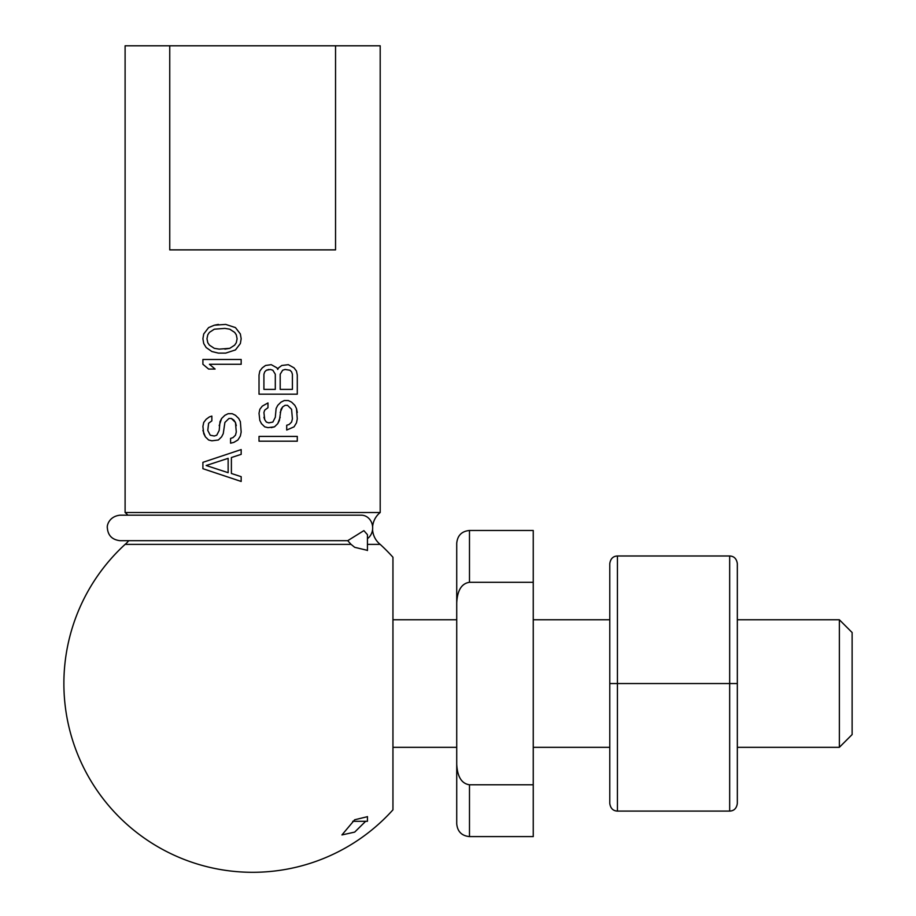 <?xml version="1.0" encoding="UTF-8"?>
<svg xmlns="http://www.w3.org/2000/svg" width="916" height="916" viewBox="0 0 916 916"><rect width="100%" height="100%" fill="white"/><g stroke="black" fill="none" stroke-linecap="round" stroke-linejoin="round"><path stroke-width="1.37" d="M456.729 747.319L392.953 747.319M456.729 619.766L392.953 619.766M456.729 602.877C457.37 590.305 461.63 583.446 469.484 582.301L469.484 530.479C461.733 531.234 457.485 535.494 456.729 543.234L456.729 823.839C457.485 831.591 461.733 835.839 469.484 836.594L533.249 836.594L533.249 582.301L469.37 582.301M456.729 764.207C457.382 776.791 461.63 783.649 469.484 784.783L533.249 784.783M469.484 530.479L533.249 530.479L533.249 582.301M533.249 619.766L609.781 619.766M737.334 619.766L839.365 619.766L839.365 747.319L737.334 747.319M533.249 747.319L609.781 747.319M852.12 632.521L852.12 734.563L852.12 632.521L839.365 619.766M852.12 734.563L839.365 747.319M367.442 544.379L380.197 544.379A188.776 188.776 0 0 1 392.953 557.249L392.953 809.836A188.776 188.776 0 0 1 63.88 683.542A188.776 188.776 0 0 1 125.103 544.379A20.404 20.404 0 0 0 128.675 540.692M367.442 550.367L354.687 547.31L351.08 544.379L125.103 544.379M365.656 821.297L354.687 832.106L341.931 834.934L354.687 819.774L367.442 816.683M351.08 544.379L347.714 540.68L363.881 530.627L367.442 534.669L367.442 550.539M127.851 515.181A20.404 20.404 0 0 0 125.103 512.513L380.197 512.513A20.404 20.404 0 0 0 372.617 526.723M380.197 544.379A20.404 20.404 0 0 1 372.572 529.562M380.197 512.513L380.197 45.8L335.542 45.8L335.542 249.873L169.746 249.873L169.746 45.8L125.103 45.8L125.103 512.513M206.157 465.511L228.141 472.69L228.141 458.344L206.157 465.511M224.889 328.397L229.767 329.199L224.889 328.397L214.298 329.199L209.421 332.382L207.783 334.775L206.97 338.76L207.783 342.744L209.421 345.137L214.298 348.332L219.187 349.122L229.767 348.332L234.656 345.137L236.282 342.744L237.095 338.76L236.282 342.744L234.656 345.137L229.767 348.332L224.889 349.122M236.282 334.775L237.095 338.76L236.282 334.775L234.656 332.382L236.282 334.775M229.767 329.199L234.656 332.382L229.767 329.199M263.911 374.232L264.724 371.85L263.911 374.232L263.911 389.38L275.304 389.38L275.304 374.232L272.865 370.247L270.426 369.457L266.35 370.247L268.8 369.457M264.724 371.85L266.35 370.247L264.724 371.85M280.193 374.232L282.632 370.247L285.082 369.457L289.96 370.247L291.586 371.85L292.41 374.232L292.41 389.38L280.193 389.38L280.193 374.232L282.632 370.247L285.082 369.457M202.905 462.328L241.171 449.573L241.171 454.347L231.393 457.542L231.393 473.48L241.171 476.675L241.171 481.461L202.905 468.706L202.905 462.328M214.298 436.016L216.749 435.215L214.298 436.016L210.233 435.215L207.783 430.44L208.608 423.261L211.859 420.868L211.859 416.093L209.421 416.883L211.859 416.093M219.187 430.44L216.749 435.215L219.187 430.44L220 421.669L221.626 418.475L224.889 415.291L228.141 413.7L232.217 413.7L235.469 415.291L238.721 418.475L240.358 421.669L241.171 432.031L240.358 436.016L237.908 440.001L233.843 442.394L230.58 443.195L230.58 438.409L233.03 437.608L235.469 435.215L236.282 432.031L235.469 422.471L236.282 425.654M233.843 420.078L235.469 422.471L231.393 418.475L233.843 420.078M202.905 426.455L203.718 422.471L202.905 426.455L203.718 433.623L205.344 436.817L208.608 440.001L211.859 440.802L218.374 440.001L221.626 436.817L223.252 433.623L224.889 422.471L228.954 418.475L231.393 418.475M203.718 422.471L206.157 419.276L209.421 416.883L206.157 419.276L203.718 422.471M241.171 364.27L241.171 359.484L202.905 359.484L202.905 364.27L208.608 369.056L215.111 369.056L209.421 364.27L241.171 364.27M218.374 353.107L211.859 351.515L206.157 347.53L203.718 343.546L202.905 338.76L203.718 333.974L202.905 338.76L203.718 343.546L206.157 347.53L211.859 351.515L218.374 353.107L225.702 353.107L235.469 349.923L240.358 343.546L241.171 338.76L240.358 333.974L235.469 327.596L225.702 324.413L214.298 325.214L218.374 324.413M203.718 333.974L208.608 327.596L214.298 325.214L208.608 327.596L203.718 333.974M297.288 441.203L297.288 436.417L259.022 436.417L259.022 441.203L297.288 441.203M263.911 417.284L264.724 419.677L263.911 412.498L264.724 410.105L267.976 407.723L267.976 402.937L262.285 406.12L259.835 409.315L259.022 413.299L259.835 420.467L261.472 423.661L264.724 426.845L267.976 427.646L274.491 426.845L277.754 423.661L279.38 420.467L281.006 409.315L282.632 406.922L285.082 405.33L287.521 405.33L291.586 409.315L292.41 418.875L291.586 422.07L289.147 424.463L286.708 425.253L286.708 430.039L294.036 426.845L296.475 422.86L297.288 418.875L296.475 408.513L297.288 412.498M268.8 422.86L266.35 422.07L264.724 419.677L266.35 422.07L268.8 422.86L272.865 422.07L275.304 417.284L276.117 408.513L277.754 405.33L281.006 402.135L284.258 400.544L288.334 400.544L291.586 402.135L294.849 405.33L296.475 408.513L294.849 405.33L291.586 402.135L288.334 400.544M297.288 375.033L297.288 394.166L259.022 394.166L259.022 375.033L259.835 371.049L262.285 367.854L265.537 365.473L271.239 364.671L276.941 367.854L277.754 369.457L278.567 367.854L281.819 365.473L288.334 364.671L294.036 367.854L296.475 371.049L297.288 375.033L296.475 371.049L294.036 367.854L288.334 364.671M228.141 413.7L224.889 415.291L221.626 418.475L219.187 425.654M236.282 432.031L235.469 435.215L233.03 437.608L230.58 438.409M202.905 430.44L205.344 436.817L208.608 440.001L211.859 440.802M202.905 364.27L208.608 369.056M263.911 412.498L264.724 410.105L267.976 407.723M286.708 430.039L294.036 426.845L296.475 422.86L297.288 418.875M280.193 412.498L282.632 406.922L285.082 405.33M271.239 427.646L274.491 426.845L277.754 423.661L280.193 417.284M277.754 369.457L276.941 367.854L271.239 364.671M335.542 45.8L169.746 45.8M609.781 803.435L609.781 563.649C610.514 558.726 613.067 556.172 617.43 555.989L729.674 555.989C734.048 556.172 736.59 558.726 737.334 563.649L737.334 803.435L737.334 683.542L729.674 683.542L729.674 811.084C734.048 810.912 736.59 808.359 737.334 803.435C736.59 808.359 734.048 810.912 729.674 811.084L617.43 811.084C613.067 810.912 610.514 808.359 609.781 803.435C610.514 808.359 613.067 810.912 617.43 811.084L617.43 683.542L729.674 683.542L729.674 555.989C734.048 556.172 736.59 558.726 737.334 563.649L737.334 607.01M609.781 563.649C610.514 558.726 613.067 556.172 617.43 555.989L617.43 683.542L609.781 683.542M367.442 538.654A12.755 11.381 -90 0 0 372.663 527.937A12.755 11.381 -90 0 0 361.282 515.181L120.111 515.181C108.993 516.315 106.703 525.738 107.355 527.937C107.962 535.539 112.221 539.787 120.111 540.692L347.313 540.692M367.442 816.58L367.442 821.297L352.74 821.297M469.484 784.783L469.484 836.594"/></g></svg>
